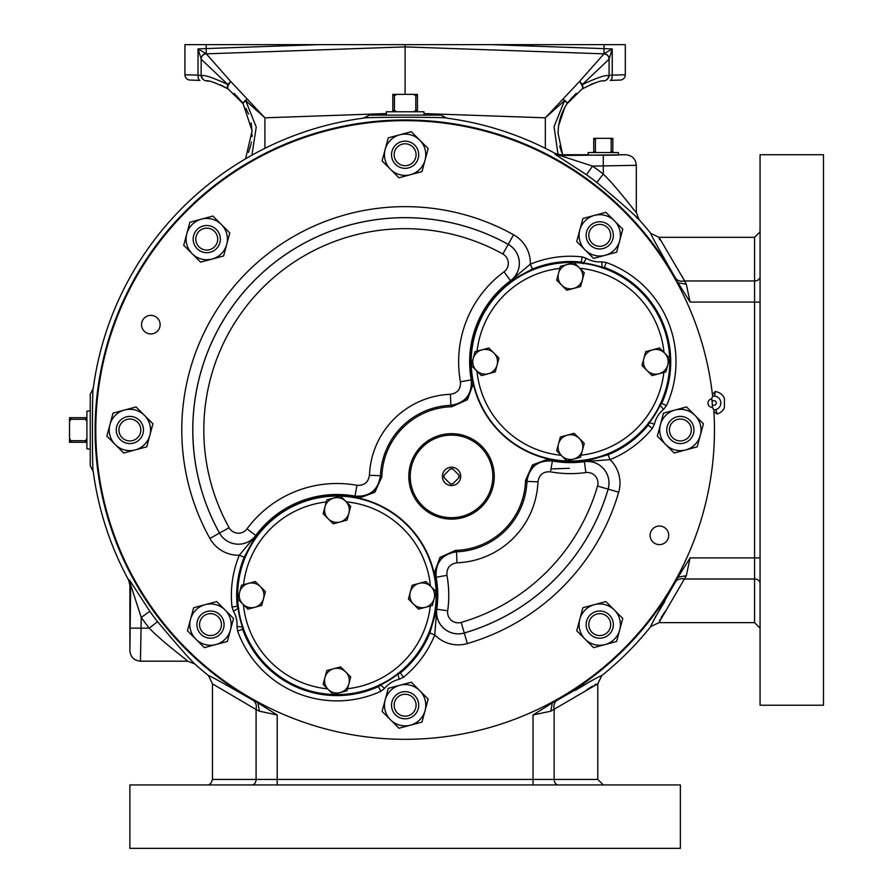 <?xml version="1.0" encoding="UTF-8"?>
<svg xmlns="http://www.w3.org/2000/svg" width="893" height="893" viewBox="0 0 893 893"><rect width="100%" height="100%" fill="white"/><g stroke="black" fill="none" stroke-linecap="round" stroke-linejoin="round"><path stroke-width="1.34" d="M670.743 439.602A13.596 13.596 0 0 1 670.743 420.369A13.596 13.596 0 0 1 689.976 420.369A13.596 13.596 0 0 1 689.976 439.602A13.596 13.596 0 0 1 670.743 439.602M672.619 437.726A10.95 10.95 0 0 1 672.619 422.244A10.95 10.95 0 0 1 688.101 422.244A10.95 10.95 0 0 1 688.101 437.726A10.95 10.95 0 0 1 672.619 437.726M395.51 164.357A13.596 13.596 0 0 1 395.51 145.135A13.596 13.596 0 0 1 414.732 145.135A13.596 13.596 0 0 1 414.732 164.357A13.596 13.596 0 0 1 395.51 164.357M397.374 162.493A10.95 10.95 0 0 1 397.374 146.999A10.95 10.95 0 0 1 412.867 146.999A10.95 10.95 0 0 1 412.867 162.493A10.95 10.95 0 0 1 397.374 162.493M609.361 614.998A13.596 13.596 0 0 1 609.361 634.22A13.596 13.596 0 0 1 590.128 634.22A13.596 13.596 0 0 1 590.128 614.998A13.596 13.596 0 0 1 609.361 614.998M607.486 616.862A10.95 10.95 0 0 1 607.486 632.356A10.95 10.95 0 0 1 592.003 632.356A10.95 10.95 0 0 1 592.003 616.862A10.95 10.95 0 0 1 607.486 616.862M237.259 595.341A99.659 99.659 0 0 0 336.918 695A99.659 99.659 0 0 0 436.588 595.341A99.659 99.659 0 0 0 336.918 495.671A99.659 99.659 0 0 0 237.259 595.341M590.128 244.972A13.596 13.596 0 0 1 590.128 225.75A13.596 13.596 0 0 1 609.361 225.75A13.596 13.596 0 0 1 609.361 244.972A13.596 13.596 0 0 1 590.128 244.972M592.003 243.108A10.95 10.95 0 0 1 592.003 227.615A10.95 10.95 0 0 1 607.486 227.615A10.95 10.95 0 0 1 607.486 243.108A10.95 10.95 0 0 1 592.003 243.108M395.51 714.835A13.596 13.596 0 0 1 395.51 695.614A13.596 13.596 0 0 1 414.732 695.614A13.596 13.596 0 0 1 414.732 714.835A13.596 13.596 0 0 1 395.51 714.835M397.374 712.971A10.95 10.95 0 0 1 397.374 697.478A10.95 10.95 0 0 1 412.867 697.478A10.95 10.95 0 0 1 412.867 712.971A10.95 10.95 0 0 1 397.374 712.971M608.077 454.727L610.064 459.627A32.65 32.65 0 0 1 618.693 492.21A222.457 222.457 0 0 1 467.34 643.563A32.65 32.65 0 0 1 434.757 634.934L429.857 632.947L436.766 609.227L434.757 634.934A105.541 105.541 0 0 1 403.524 677.218L399.204 679.316A26.578 26.578 0 0 0 384.526 688.425L380.731 691.361A105.541 105.541 0 0 1 237.583 630.983L236.991 626.618A26.578 26.578 0 0 0 233.419 611.158L232.024 606.983A105.541 105.541 0 0 1 239.302 555.223A32.65 32.65 0 0 1 209.877 538.434A223.339 223.339 0 0 1 513.575 234.747A32.65 32.65 0 0 1 530.353 264.172L532.362 269.061L510.573 280.703L530.353 264.172A105.541 105.541 0 0 1 582.113 256.894L586.288 258.278A26.578 26.578 0 0 0 601.748 261.861L606.113 262.453A105.541 105.541 0 0 1 666.491 405.589L663.555 409.396A26.578 26.578 0 0 0 654.446 424.075L652.348 428.383A105.541 105.541 0 0 1 610.064 459.627L584.368 461.636L608.077 454.727A100.262 100.262 0 0 0 648.251 425.057L649.3 422.891A31.858 31.858 0 0 1 649.345 422.713M712.525 395.532A309.324 309.324 0 0 0 186.391 211.261A309.324 309.324 0 0 0 532.429 711.9A309.324 309.324 0 0 0 713.842 410.534A3.706 3.706 0 0 0 711.107 407.197A4.219 4.219 0 0 1 710.415 399.294A3.706 3.706 0 0 0 712.525 395.532M144.264 331.225A9.287 9.287 0 0 1 144.264 318.087A9.287 9.287 0 0 1 157.402 318.087A9.287 9.287 0 0 1 157.402 331.225A9.287 9.287 0 0 1 144.264 331.225M652.839 541.884A9.287 9.287 0 0 1 652.839 528.745A9.287 9.287 0 0 1 665.977 528.745A9.287 9.287 0 0 1 665.977 541.884A9.287 9.287 0 0 1 652.839 541.884M90.249 439.847L90.249 449.146L86.911 448.777L86.911 411.193L90.249 410.825L90.249 417.399M401.794 115.108L424.275 115.108L423.907 111.781L386.334 111.781L386.435 115.108M713.775 410.066L715.84 409.597A6.887 6.887 0 0 0 714.657 396.112L712.547 396.012M664.995 601.089L655.149 617.443M553.147 702.378L557.143 700.313C586.042 683.636 600.922 675.398 601.759 675.599A314.626 314.626 0 0 0 650.729 626.618C650.539 625.781 658.777 610.912 675.443 582.013L677.508 578.005A310.016 310.016 0 0 1 553.147 702.378L533.021 714.98L550.847 711.174L552.321 702.836M590.496 681.281L575.326 690.378M603.288 155.538L603.288 174.068A323.679 323.679 0 0 0 592.561 166.109L560.045 155.538L625.747 154.746C632.166 155.371 635.693 158.887 636.318 165.317L592.561 166.109L586.444 174.715L555 154.266L555.212 153.462A314.626 314.626 0 0 0 446.868 118.144C449.402 116.994 360.861 116.994 363.373 118.144A314.626 314.626 0 0 0 93.274 388.243L90.249 394.338L90.249 465.633L93.274 471.738A314.626 314.626 0 0 0 128.603 580.07L129.396 579.87L149.845 611.314A313.119 313.119 0 0 0 157.548 621.695C177.339 645.148 189.729 659.213 194.707 663.901A314.626 314.626 0 0 0 208.482 675.599C209.375 675.432 224.243 683.67 253.099 700.313L257.084 702.367A310.016 310.016 0 0 1 185.911 210.77A310.016 310.016 0 0 1 677.497 281.942L690.11 302.08L686.315 284.242L681.783 275.77M618.38 154.869L618.447 152.547L588.13 152.547L588.208 154.869M405.121 94.379L405.121 46.905L206.25 53.848L405.121 46.905L603.981 53.848L604.059 44.65L491.887 44.65L612.23 48.925L609.082 59.161L582.336 84.556A5.28 2.791 56.9 0 1 582.08 88.987L567.167 103.644C561.195 112.551 558.17 122.43 558.08 133.258L562.646 154.746M561.608 152.234L559.665 146.095M712.603 408.001A308.264 308.264 0 0 0 711.754 398.245M122.14 437.726A10.95 10.95 0 0 1 122.14 422.244A10.95 10.95 0 0 1 137.622 422.244A10.95 10.95 0 0 1 137.622 437.726A10.95 10.95 0 0 1 122.14 437.726M120.265 439.602A13.596 13.596 0 0 1 120.265 420.369A13.596 13.596 0 0 1 139.487 420.369A13.596 13.596 0 0 1 139.487 439.602A13.596 13.596 0 0 1 120.265 439.602M199.016 246.848A10.95 10.95 0 0 1 199.016 231.354A10.95 10.95 0 0 1 214.499 231.354A10.95 10.95 0 0 1 214.499 246.848A10.95 10.95 0 0 1 199.016 246.848M197.152 248.712A13.596 13.596 0 0 1 197.152 229.49A13.596 13.596 0 0 1 216.374 229.49A13.596 13.596 0 0 1 216.374 248.712A13.596 13.596 0 0 1 197.152 248.712M422.333 505.605A41.301 41.301 0 0 0 480.735 505.605A41.301 41.301 0 0 0 480.735 447.192A41.301 41.301 0 0 0 422.333 447.192A41.301 41.301 0 0 0 422.333 505.605M421.329 506.599A42.708 42.708 0 0 0 481.74 506.599A42.708 42.708 0 0 0 481.74 446.199A42.708 42.708 0 0 0 421.329 446.199A42.708 42.708 0 0 0 421.329 506.599M570.471 461.458A99.659 99.659 0 0 0 670.13 361.788A99.659 99.659 0 0 0 570.471 262.129A99.659 99.659 0 0 0 470.812 361.788A99.659 99.659 0 0 0 570.471 461.458M202.756 632.356A10.95 10.95 0 0 1 202.756 616.862A10.95 10.95 0 0 1 218.238 616.862A10.95 10.95 0 0 1 218.238 632.356A10.95 10.95 0 0 1 202.756 632.356M200.88 634.22A13.596 13.596 0 0 1 200.88 614.998A13.596 13.596 0 0 1 220.102 614.998A13.596 13.596 0 0 1 220.102 634.22A13.596 13.596 0 0 1 200.88 634.22M458.02 482.879A9.164 9.164 0 0 0 458.02 469.919A9.164 9.164 0 0 0 445.049 469.919A9.164 9.164 0 0 0 445.049 482.879A9.164 9.164 0 0 0 458.02 482.879M129.876 848.35L680.354 848.35L680.354 784.936L129.876 784.936L129.876 848.35M724.402 398.233L724.402 407.699L724.402 398.233A11.464 11.464 0 0 0 715.126 391.558L712.413 394.583M823.48 705.224L823.48 154.746L760.066 154.746L760.066 705.224L823.48 705.224M659.559 239.692L658.989 237.315L684.652 280.96A10.571 7.769 152.8 0 1 675.443 277.969C658.811 249.114 650.562 234.245 650.729 233.352A314.626 314.626 0 0 0 639.031 219.578C634.354 214.588 620.278 202.209 596.825 182.418A313.119 313.119 0 0 0 586.444 174.715M658.934 237.326L650.729 233.352M690.11 557.891L686.304 575.717L658.934 622.644L754.563 622.655L754.563 557.891L690.11 557.891L677.508 578.005M206.942 784.936C209.442 785.338 211.273 783.507 212.456 779.433L277.21 779.433L277.21 714.98L257.084 702.367M715.84 409.597L717.09 413.995L713.898 411.494M658.934 622.644L650.729 626.618M659.57 620.267L659.905 619.653M661.121 617.621L664.939 611.638M452.885 469.048L452.729 468.892A7.602 7.602 0 0 0 450.34 468.892L444.022 475.199A7.602 7.602 0 0 0 444.022 477.599L450.34 483.906A7.602 7.602 0 0 0 452.729 483.906L459.047 477.599A7.602 7.602 0 0 0 459.047 475.199L452.885 469.048A7.468 7.468 0 0 0 450.184 469.048M458.879 475.043A7.468 7.468 0 0 1 458.879 477.755M444.189 477.755A7.468 7.468 0 0 1 444.189 475.043M452.885 483.749A7.468 7.468 0 0 1 450.184 483.749M645.695 351.686L641.989 365.483L652.102 375.596L665.899 371.89L669.594 358.093L664.548 353.036L659.492 347.991L645.695 351.686M659.001 373.743A12.379 12.379 0 0 1 643.842 358.584A12.379 12.379 0 0 1 664.548 353.036A12.379 12.379 0 0 1 659.001 373.743M434.132 573.339L440.015 557.377L455.553 550.389L456.535 551.416C441.778 553.805 434.846 562.445 435.739 577.347L434.5 576.554M551.684 459.37L552.488 460.598C537.564 459.716 528.924 466.648 526.557 481.394L525.519 480.412A71.853 71.853 0 0 1 455.553 550.389M525.519 480.412L532.518 464.885L548.481 458.991M473.268 383.789L467.385 399.74L451.847 406.739L450.865 405.701C465.621 403.323 472.553 394.684 471.66 379.782L472.888 380.574M355.715 497.758L354.912 496.53C369.825 497.401 378.476 490.469 380.842 475.735L381.869 476.717A71.853 71.853 0 0 1 451.847 406.739M381.869 476.717L374.881 492.244L358.919 498.138M560.369 266.36L556.674 280.168L566.776 290.27L580.573 286.564L584.279 272.767L579.222 267.71L574.166 262.665L560.369 266.36M573.674 288.417A12.379 12.379 0 0 1 558.516 273.258A12.379 12.379 0 0 1 579.222 267.71A12.379 12.379 0 0 1 573.674 288.417M475.043 351.686L471.348 365.483L481.45 375.596L495.247 371.89L498.953 358.093L488.851 347.991L475.043 351.686M473.19 358.584A12.379 12.379 0 0 1 493.896 353.036A12.379 12.379 0 0 1 488.348 373.743A12.379 12.379 0 0 1 473.19 358.584M560.369 437.012L556.674 450.809L561.719 455.865L566.776 460.911L580.573 457.216L584.279 443.419L574.166 433.306L560.369 437.012M558.516 443.91A12.379 12.379 0 0 1 579.222 438.363A12.379 12.379 0 0 1 573.674 459.069A12.379 12.379 0 0 1 558.516 443.91M225.103 610.008L233.531 618.436L230.45 629.956A20.651 20.651 0 0 1 215.838 644.556L204.318 647.648L195.891 639.209A20.651 20.651 0 0 0 215.838 644.556L227.358 641.475L230.45 629.956A20.651 20.651 0 0 0 205.144 604.661L216.664 601.569L225.103 610.008M187.463 630.782L195.891 639.209A20.651 20.651 0 0 1 205.144 604.661L193.636 607.742L187.463 630.782M694.966 415.379L703.394 423.818L700.313 435.326A20.651 20.651 0 0 1 685.701 449.938L674.182 453.019L665.754 444.591A20.651 20.651 0 0 0 685.701 449.938L697.221 446.846L700.313 435.326A20.651 20.651 0 0 0 675.019 410.032L686.527 406.951L694.966 415.379M657.326 436.164L665.754 444.591A20.651 20.651 0 0 1 675.019 410.032L663.499 413.124L657.326 436.164M189.896 222.234L212.936 216.061L229.791 232.928L223.618 255.967L200.59 262.14L192.151 253.701A20.651 20.651 0 0 0 226.71 244.448A20.651 20.651 0 0 0 201.416 219.153A20.651 20.651 0 0 0 186.804 233.754L189.896 222.234M183.724 245.274L192.151 253.701A20.651 20.651 0 0 1 186.804 233.754L183.724 245.274M106.847 436.164L113.02 413.124L136.049 406.951L144.487 415.379L152.915 423.818L146.742 446.846L123.703 453.019L115.275 444.591A20.651 20.651 0 0 1 124.529 410.032A20.651 20.651 0 0 1 149.834 435.326A20.651 20.651 0 0 1 115.275 444.591L106.847 436.164M604.059 44.65L625.312 44.65L625.312 74.778L612.23 75.124A5.28 2.143 -92 0 1 610.265 80.403L620.211 80.057A5.28 5.28 0 0 0 625.312 74.778A5.28 5.28 0 0 1 620.211 80.057L610.265 80.403M197.197 80.314L199.976 80.403A5.28 2.143 92 0 1 198.012 75.124L184.929 74.778L184.929 44.65L206.183 44.65L206.183 48.568L318.354 44.65L206.183 44.65M491.887 44.65L318.354 44.65M558.025 154.511L554.062 126.672L564.499 100.686L545.333 117.82L579.445 81.564A5.28 2.456 45.3 0 1 582.336 84.556C596.825 77.825 605.577 74.845 608.58 75.626L609.082 75.347A5.28 5.28 0 0 1 606.291 80.002M603.322 80.962L604.025 80.872C601.703 80.091 594.392 82.803 582.08 88.987A5.28 2.065 56.9 0 0 579.445 81.564L603.981 53.848A5.28 5.28 0 0 1 609.082 59.128M606.816 79.611L606.816 79.611A5.28 5.28 0 0 1 604.025 80.872A5.28 5.246 -97.5 0 0 608.58 75.626A5.28 5.213 48.8 0 1 606.816 79.611L606.816 79.611A5.28 5.213 48.8 0 1 605.7 80.348M603.992 53.881A5.28 5.28 0 0 1 609.082 59.161L609.082 75.347L612.23 75.124L612.23 48.925L604.025 53.714A5.28 5.157 180 0 1 609.082 58.871M203.95 80.002A5.28 5.28 0 0 1 201.148 75.347L201.148 58.849L198.012 48.925L206.216 53.714L230.796 81.564L264.908 117.82L245.731 100.686L256.235 127.074L251.926 155.17M245.564 158.82L252.094 130.847L243.075 103.644A5.28 1.418 -34.1 0 1 247.227 99.145A5.28 1.261 -45.7 0 0 245.731 100.686A5.28 1.005 145.9 0 0 243.075 103.644L228.161 88.987C215.872 82.803 208.549 80.102 206.216 80.872L208.337 81.196M199.976 80.403L190.03 80.057A5.28 5.28 0 0 1 184.929 74.778A5.28 5.28 0 0 0 190.03 80.057M558.65 125.567L564.767 107.528M568.138 102.26L573.652 95.797M574.668 94.814L576.231 93.408M590.831 84.388L596.747 82.357M558.08 133.258L558.304 128.469M251.134 122.933L252.139 131.896M252.139 134.586L252.049 136.584M251.413 142.099L251.279 142.835M251.033 144.063L248.555 152.424M213.527 82.368L214.934 82.781M220.426 84.813L228.106 88.954M234.011 93.408L235.573 94.814M236.578 95.797L242.103 102.26M245.955 108.41L248.555 114.092M569.354 468.289L550.97 468.925M201.148 58.871A5.28 5.157 0 0 1 206.216 53.714L206.183 48.568L198.012 48.925L198.012 75.124L201.662 75.626C204.709 74.856 213.449 77.836 227.905 84.556L201.148 59.161A5.28 5.28 0 0 1 206.25 53.881A5.28 5.28 0 0 0 201.148 59.128M567.167 103.644A5.28 1.005 -145.9 0 0 564.499 100.686A5.28 1.261 45.7 0 0 563.014 99.145A5.28 1.418 34.1 0 1 567.167 103.644M228.161 88.987A5.28 2.791 -56.9 0 1 227.905 84.556A5.28 2.456 -45.3 0 1 230.796 81.564A5.28 2.065 -56.9 0 0 228.161 88.987M201.662 75.626A5.28 5.246 97.5 0 0 206.216 80.872A5.28 5.28 0 0 1 203.425 79.611L203.425 79.611A5.28 5.213 -48.8 0 1 201.662 75.626M204.53 80.348A5.28 5.213 -48.8 0 1 203.425 79.611L203.425 79.611M405.121 46.905L405.121 44.65M417.433 111.781L417.433 94.379L413.593 94.379L415.814 95.741L415.814 110.419L413.593 111.781M396.637 111.781L394.427 110.419L394.427 95.741L396.637 94.379L392.808 94.379L392.808 111.781M396.637 94.379L413.593 94.379M394.427 110.419L392.808 110.419M394.427 95.741L392.808 95.741M417.433 95.741L415.814 95.741M417.433 110.419L415.814 110.419M596.714 152.547L595.374 151.732L595.374 139.152L596.714 138.337L609.874 138.337L611.214 139.152L611.214 151.732L609.874 152.547M612.844 152.547L612.844 138.337L609.874 138.337M596.714 138.337L593.733 138.337L593.733 152.547M612.844 151.732L611.214 151.732M612.844 139.152L611.214 139.152M595.374 139.152L593.733 139.152M595.374 151.732L593.733 151.732M93.274 388.243C92.135 385.731 92.135 474.272 93.274 471.738M677.497 281.942L675.443 277.969M129.396 579.87A10.571 10.56 -104.3 0 1 130.679 584.904L129.876 585.116L129.876 650.617L130.679 584.904L141.239 617.431L140.458 661.188C134.028 660.552 130.501 657.036 129.876 650.617M625.747 154.746L618.927 154.746C623.627 155.371 582.962 155.371 587.661 154.746L560.246 154.746L560.045 155.538A10.571 10.56 14.3 0 1 555 154.266M184.884 658.699L187.63 661.188L140.458 661.188M636.318 165.317L636.318 212.489L633.829 209.755M636.251 217.312L639.031 219.578L636.318 212.501C634.666 211.407 617.867 188.278 603.288 174.068L596.825 182.418M194.707 663.901L187.63 661.188C186.548 659.536 163.408 642.737 149.198 628.159A323.679 323.679 0 0 1 141.239 617.431L149.845 611.314M277.21 784.936L277.21 779.433L597.785 779.433L597.785 683.804L550.847 711.174M586.734 689.82L592.561 686.103M594.783 684.775L595.966 684.138M277.21 714.98L259.383 711.185L256.09 709.522L212.456 683.859L208.482 675.599M557.143 700.313A10.571 7.769 -117.2 0 0 554.14 709.522L554.14 779.433A5.503 4.253 90 0 0 558.404 784.936M601.759 675.599L597.785 683.859M259.383 711.185L257.898 702.824M251.837 784.936A5.503 4.253 -90 0 0 256.09 779.433L256.09 709.522A10.571 7.769 117.2 0 0 253.099 700.313M677.966 577.191L686.304 575.717M760.066 583.263A5.503 4.253 180 0 0 754.563 579.01L684.652 579.01A10.571 7.769 27.2 0 0 675.443 582.013M677.954 282.768L686.315 284.242M129.876 585.116L128.603 580.07M157.548 621.695L149.198 628.159L130.679 628.159M555.212 153.462L560.246 154.746M363.373 118.144L369.468 115.108L440.774 115.108L446.868 118.144M714.657 396.112L715.126 391.558M86.911 417.678L70.882 417.678L70.882 419.286L85.549 419.286L86.911 421.507M85.549 417.678L85.549 419.286M70.882 417.678L69.52 417.678L69.52 421.507L70.882 419.286M86.911 438.463L85.549 440.684L70.882 440.684L70.882 442.292L86.911 442.292M85.549 440.684L85.549 442.292M70.882 440.684L69.52 438.463L69.52 442.292L70.882 442.292M69.52 438.463L69.52 421.507M666.491 405.589L661.691 403.402A100.262 100.262 0 0 0 604.338 267.42L602.15 267.13A31.858 31.858 0 0 1 601.737 267.152M583.977 263.044A31.858 31.858 0 0 1 583.62 262.832L581.533 262.14A100.262 100.262 0 0 0 532.362 269.061M513.575 234.747L508.229 244.369A21.644 21.644 0 0 1 510.573 280.703L504.02 271.829A10.616 10.616 0 0 0 502.871 254.014A201.305 201.305 0 0 0 229.144 527.741L219.522 533.076A212.311 212.311 0 0 1 508.217 244.392A21.622 21.622 0 0 1 510.562 280.681A100.831 100.831 0 0 0 471.27 379.849C472.129 394.494 465.331 402.989 450.853 405.31A73.315 73.315 0 0 0 380.44 475.712C378.107 490.201 369.624 497.01 354.979 496.128A100.831 100.831 0 0 0 255.811 535.432L239.302 555.223L244.191 557.232A100.262 100.262 0 0 0 237.281 606.392L237.973 608.49A31.858 31.858 0 0 1 238.185 608.847M229.144 527.741A10.616 10.616 0 0 0 246.97 528.89L255.811 535.432A21.622 21.622 0 0 1 223.138 537.865A21.644 21.644 0 0 0 255.833 535.443L244.191 557.232M242.293 626.596A31.858 31.858 0 0 1 242.26 627.02L242.561 629.197A100.262 100.262 0 0 0 378.532 686.55L377.973 685.835M526.557 481.394L526.948 481.416C529.292 466.927 537.776 460.118 552.41 460.989L550.445 471.817C543.257 471.392 539.093 474.73 537.943 481.84A84.31 84.31 0 0 1 456.97 562.813C449.86 563.952 446.511 568.115 446.946 575.315A111.625 111.625 0 0 1 447.694 610.756L436.8 609.238A100.619 100.619 0 0 0 436.119 577.291C435.248 562.623 442.057 554.14 456.546 551.818A73.315 73.315 0 0 0 526.948 481.416L537.943 481.84M246.97 528.89A111.837 111.837 0 0 1 356.954 485.312C364.132 485.736 368.307 482.399 369.445 475.288A84.31 84.31 0 0 1 450.418 394.315C457.529 393.177 460.866 389.013 460.442 381.813A111.837 111.837 0 0 1 504.02 271.829M447.694 610.756A10.616 10.616 0 0 0 461.179 622.41A200.423 200.423 0 0 0 597.54 486.049L608.111 489.13A211.429 211.429 0 0 1 464.26 632.97A21.622 21.622 0 0 1 436.8 609.238L436.398 609.182A100.44 100.44 0 0 0 435.739 577.347M428.16 699.052L421.987 722.091L398.948 728.264L390.52 719.825A20.651 20.651 0 0 1 385.173 699.878L388.254 688.358L411.293 682.185L428.16 699.052M382.081 711.397L390.52 719.825A20.651 20.651 0 0 0 425.068 710.571A20.651 20.651 0 0 0 399.774 685.277A20.651 20.651 0 0 0 385.173 699.878L382.081 711.397M622.778 229.188L616.605 252.228L593.566 258.401L585.138 249.962A20.651 20.651 0 0 1 579.791 230.014L582.883 218.495L605.912 212.322L622.778 229.188M576.711 241.534L585.138 249.962A20.651 20.651 0 0 0 619.697 240.708A20.651 20.651 0 0 0 594.403 215.414A20.651 20.651 0 0 0 579.791 230.014L576.711 241.534M328.178 689.407A12.379 12.379 0 0 1 333.725 668.712L326.816 670.554L323.121 684.362L333.223 694.464L340.121 692.611A12.379 12.379 0 0 1 328.178 689.407M348.873 683.871A12.379 12.379 0 0 1 340.121 692.611L347.031 690.769L350.726 676.961L345.669 671.916A12.379 12.379 0 0 1 348.873 683.871M345.669 671.916A12.379 12.379 0 0 0 333.725 668.712L340.624 666.859L345.669 671.916M413.492 604.092A12.379 12.379 0 0 1 419.04 583.386L412.142 585.239L408.447 599.036L418.549 609.138L425.448 607.296A12.379 12.379 0 0 1 413.492 604.092M434.199 598.544A12.379 12.379 0 0 1 425.448 607.296L432.346 605.443L436.052 591.635L430.995 586.589A12.379 12.379 0 0 1 434.199 598.544M430.995 586.589A12.379 12.379 0 0 0 419.04 583.386L425.95 581.533L430.995 586.589M328.178 518.766A12.379 12.379 0 0 1 333.725 498.06L326.816 499.913L323.121 513.709L333.223 523.811L340.121 521.97A12.379 12.379 0 0 1 328.178 518.766M348.873 513.218A12.379 12.379 0 0 1 340.121 521.97L347.031 520.117L350.726 506.32L345.669 501.263A12.379 12.379 0 0 1 348.873 513.218M345.669 501.263A12.379 12.379 0 0 0 333.725 498.06L340.624 496.207L345.669 501.263M242.851 604.092A12.379 12.379 0 0 1 248.399 583.386L241.49 585.239L237.795 599.036L247.897 609.138L254.806 607.296A12.379 12.379 0 0 1 242.851 604.092M263.547 598.544A12.379 12.379 0 0 1 254.806 607.296L261.705 605.443L265.4 591.635L260.354 586.589A12.379 12.379 0 0 1 263.547 598.544M260.354 586.589A12.379 12.379 0 0 0 248.399 583.386L255.298 581.533L260.354 586.589M622.778 618.436L616.605 641.475L593.566 647.648L585.138 639.209A20.651 20.651 0 0 1 579.791 619.262L582.883 607.742L605.912 601.569L622.778 618.436M576.711 630.782L585.138 639.209A20.651 20.651 0 0 0 619.697 629.956A20.651 20.651 0 0 0 594.403 604.661A20.651 20.651 0 0 0 579.791 619.262L576.711 630.782M428.16 148.573L421.987 171.612L398.948 177.785L390.52 169.346A20.651 20.651 0 0 1 385.173 149.399L388.254 137.879L411.293 131.706L428.16 148.573M382.081 160.919L390.52 169.346A20.651 20.651 0 0 0 425.068 160.093A20.651 20.651 0 0 0 399.774 134.798A20.651 20.651 0 0 0 385.173 149.399L382.081 160.919M436.186 595.341A99.268 99.268 0 0 1 336.918 694.598A99.268 99.268 0 0 1 237.661 595.341A99.268 99.268 0 0 1 336.918 496.073A99.268 99.268 0 0 1 436.186 595.341M430.303 605.99A93.988 93.988 0 0 1 347.578 688.715M327.619 688.86A93.988 93.988 0 0 1 243.398 604.639M606.113 262.453L604.226 268.324M602.652 467.765A21.644 21.644 0 0 0 584.368 461.636L584.368 461.659A21.622 21.622 0 0 1 608.111 489.13L608.133 489.13A21.644 21.644 0 0 0 602.652 467.765M223.138 537.865A21.622 21.622 0 0 1 219.522 533.076L219.499 533.099A21.644 21.644 0 0 0 223.116 537.887M597.54 486.049A10.616 10.616 0 0 0 585.886 472.564A111.837 111.837 0 0 1 550.445 471.817M712.346 404.629A2.311 2.311 0 0 0 716.264 402.966A2.311 2.311 0 0 0 712.078 401.604M570.471 262.52A99.268 99.268 0 0 1 669.739 361.788A99.268 99.268 0 0 1 570.471 461.056A99.268 99.268 0 0 1 471.203 361.788A99.268 99.268 0 0 1 570.471 262.52M579.78 268.268A93.988 93.988 0 0 1 663.99 352.489M663.845 372.448A93.988 93.988 0 0 1 581.131 455.162M760.066 557.891L754.563 557.891L754.563 280.96L684.652 280.96M760.066 276.707A5.503 4.253 0 0 1 754.563 280.96L754.563 237.315L658.989 237.315M760.066 302.08L690.11 302.08M533.021 784.936L533.021 714.98M724.402 407.699A11.464 11.464 0 0 1 717.09 413.995M561.172 455.307A93.988 93.988 0 0 1 476.951 371.097M477.096 351.139A93.988 93.988 0 0 1 559.822 268.413M386.39 113.578L264.908 117.82L264.908 148.327M545.333 148.327L545.333 117.82L423.851 113.578M609.037 75.347A5.28 5.28 88 0 1 606.492 79.868M203.749 79.868A5.28 5.28 -88 0 1 201.204 75.347M201.148 58.849A5.28 5.146 -1.6 0 1 206.216 53.714M609.082 58.849A5.28 5.146 -178.4 0 0 604.025 53.714M652.348 428.383L647.425 424.666M654.446 424.075L648.485 422.523M660.072 405.422A31.858 31.858 0 0 1 660.217 405.299L661.691 403.402L660.976 402.843M663.555 409.396L659.525 404.73M601.748 261.861L602.049 268.023M586.288 258.278L583.319 263.681M582.113 256.894L581.231 263M232.024 606.983L238.13 606.101M233.419 611.158L238.811 608.178M236.991 626.618L243.153 626.919M237.583 630.983L243.454 629.085M380.731 691.361L378.532 686.55L380.44 685.087A31.858 31.858 0 0 1 380.552 684.942M384.526 688.425L379.86 684.384M397.854 674.204A31.858 31.858 0 0 1 398.032 674.17L400.187 673.121A100.262 100.262 0 0 0 429.857 632.947M399.204 679.316L397.664 673.344M403.524 677.218L399.796 672.295M552.488 460.598L552.41 460.989A100.831 100.831 0 0 0 584.368 461.659L585.886 472.564M456.535 551.416L456.97 562.813M461.179 622.41L464.271 633.003A211.451 211.451 0 0 0 608.133 489.13L618.693 492.21M435.739 577.358L446.946 575.315M380.842 475.735L369.445 475.288M356.954 485.312L354.912 496.53M450.865 405.701L450.418 394.315M471.66 379.782L460.442 381.813M502.871 254.014L508.229 244.369A212.333 212.333 0 0 0 219.499 533.099L209.877 538.434M436.8 609.238L436.766 609.227A21.644 21.644 0 0 0 464.271 633.003L467.34 643.563M346.227 501.821A93.988 93.988 0 0 1 430.448 586.031M243.543 584.681A93.988 93.988 0 0 1 326.269 501.955M754.563 622.655L760.066 628.159M754.563 237.315L760.066 231.812M597.785 779.433L603.288 784.936M212.456 779.433L212.456 683.859"/></g></svg>
